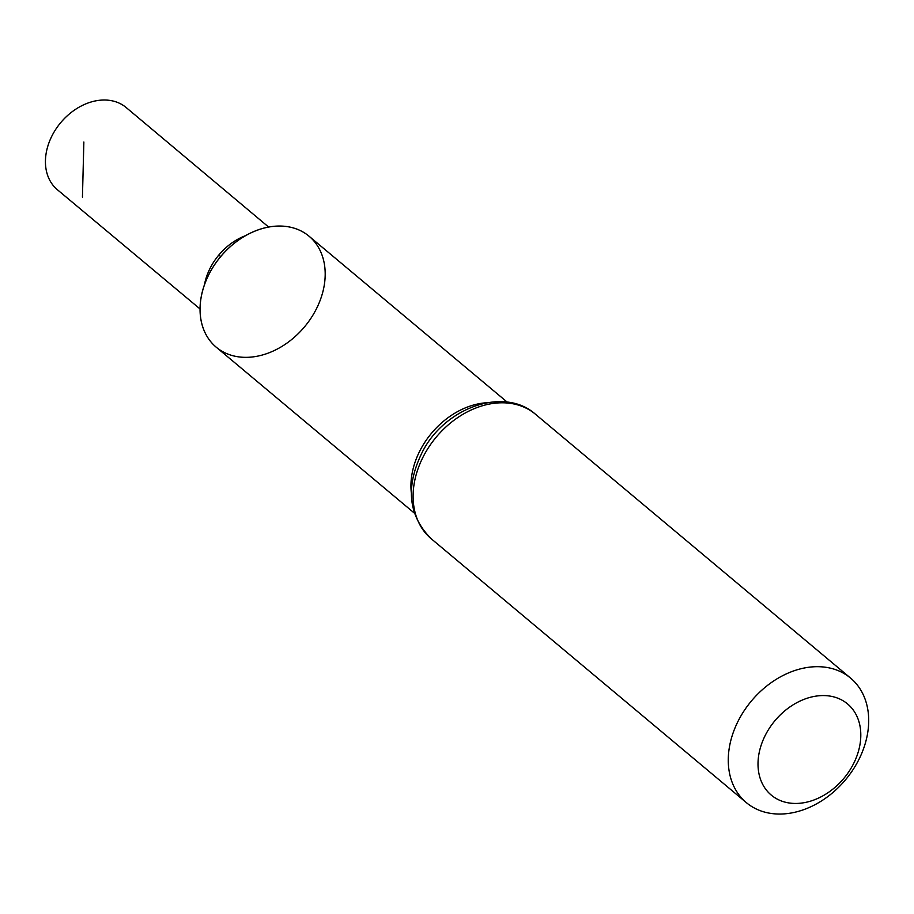 <?xml version="1.0" encoding="UTF-8"?>
<svg xmlns="http://www.w3.org/2000/svg" width="914" height="914" viewBox="0 0 914 914"><rect width="100%" height="100%" fill="white"/><g stroke="black" fill="none" stroke-linecap="round" stroke-linejoin="round"><path stroke-width="1.37" d="M309.081 236.235L309.058 236.212A72.343 54.68 -50.1 0 1 309.069 236.223A72.343 54.68 -50.1 0 0 275.217 226.192A72.343 54.68 -50.1 0 0 208.301 275.594A72.343 54.68 -50.1 0 0 216.161 347.149A72.343 54.68 -50.1 0 1 216.161 347.149L216.195 347.171A72.343 54.68 -50.1 0 1 220.708 256.594A72.343 54.68 -50.1 0 1 309.081 236.235A72.343 54.68 -50.1 0 1 316.941 307.778A72.343 54.68 -50.1 0 1 250.025 357.191A72.343 54.68 -50.1 0 1 216.195 347.171A72.343 54.68 -50.1 0 1 208.323 275.617A72.343 54.68 -50.1 0 1 275.251 226.215A72.343 54.68 -50.1 0 1 309.081 236.235L507.19 402.103M799.042 803.326A59.433 44.923 -50.1 0 1 770.982 725.853A59.433 44.923 -50.1 0 1 858.189 719.387A59.433 44.923 -50.1 0 1 799.042 803.326M784.326 813.871A81.197 61.375 -50.1 0 1 746.35 802.629A81.197 61.375 -50.1 0 1 751.422 700.969A81.197 61.375 -50.1 0 1 850.603 678.119A81.197 61.375 -50.1 0 1 859.434 758.426A81.197 61.375 -50.1 0 1 784.326 813.871M245.546 235.663A53.389 40.353 129.9 0 0 204.462 284.722M200.04 308.955L57.399 189.746A53.595 40.502 -50.1 0 1 51.538 136.746A53.595 40.502 -50.1 0 1 101.123 100.129A53.595 40.502 -50.1 0 1 126.201 107.566L268.625 227.049M218.834 255.017L220.708 256.594M82.443 197.15L83.86 142.001M411.334 492.909A72.343 54.68 -50.1 0 1 486.842 402.731M431.191 538.734A81.197 61.375 -50.1 0 1 436.264 437.075A81.197 61.375 -50.1 0 1 535.444 414.225C504.151 386.359 445.552 407.404 422.885 450.945C405.176 486.077 407.941 515.347 431.191 538.734L746.35 802.629M216.195 347.171L414.293 513.051M850.603 678.119L535.444 414.225"/></g></svg>
